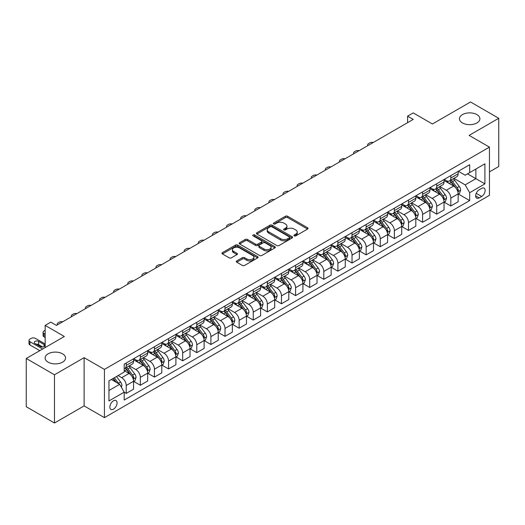 <?xml version="1.0" encoding="UTF-8"?>
<svg xmlns="http://www.w3.org/2000/svg" width="525" height="525" viewBox="0 0 525 525"><rect width="100%" height="100%" fill="white"/><g stroke="black" fill="none" stroke-linecap="round" stroke-linejoin="round"><path stroke-width="0.79" d="M294.256 235.856A1.096 0.637 0 0 0 295.811 235.856L307.584 229.058A1.568 0.906 0 0 0 308.044 228.421A1.568 0.906 0 0 0 307.584 227.778L287.634 216.261A1.568 0.906 0 0 0 285.416 216.261L273.643 223.059A1.096 0.637 0 0 0 273.322 223.512A1.096 0.637 0 0 0 273.643 223.958A1.096 0.637 0 0 0 275.198 223.958L276.721 223.079A5.014 2.894 0 0 1 283.815 223.079L285.475 224.037A5.014 2.894 0 0 1 286.945 226.085A5.014 2.894 0 0 1 285.475 228.132L283.953 229.012A1.096 0.637 0 0 0 283.631 229.458A1.096 0.637 0 0 0 283.953 229.911A1.096 0.637 0 0 0 285.502 229.911L287.024 229.031A5.014 2.894 0 0 1 294.118 229.031L295.778 229.989A5.014 2.894 0 0 1 297.248 232.037A5.014 2.894 0 0 1 295.778 234.084L294.256 234.964A1.096 0.637 0 0 0 293.934 235.41A1.096 0.637 0 0 0 294.256 235.856L294.256 234.964M62.547 353.824A10.218 5.9 0 0 0 51.411 352.544A10.218 5.9 0 0 0 45.104 357.998A10.218 5.9 0 0 0 48.097 362.165A10.218 5.9 0 0 0 59.233 363.444A10.218 5.9 0 0 0 65.54 357.998A10.218 5.9 0 0 0 62.547 353.824M476.903 114.594A10.218 5.9 0 0 0 465.767 113.321A10.218 5.9 0 0 0 459.46 118.768A10.218 5.9 0 0 0 462.453 122.942A10.218 5.9 0 0 0 473.589 124.222A10.218 5.9 0 0 0 479.896 118.768A10.218 5.9 0 0 0 476.903 114.594M113.466 409.165A5.112 2.953 120 0 0 116.806 404.663A5.112 2.953 120 0 0 116.025 400.568A5.112 2.953 120 0 0 113.466 400.818A5.112 2.953 120 0 0 110.132 405.326A5.112 2.953 120 0 0 110.913 409.415A5.112 2.953 120 0 0 113.466 409.165M236.768 260.925A1.568 0.906 0 0 0 236.309 261.562A1.568 0.906 0 0 0 236.768 262.205L242.366 265.433A1.568 0.906 0 0 0 244.584 265.433L257.657 257.887A1.568 0.906 0 0 0 258.116 257.243A1.568 0.906 0 0 0 257.657 256.607L237.713 245.09A1.568 0.906 0 0 0 235.495 245.09L222.416 252.637A1.568 0.906 0 0 0 221.957 253.28A1.568 0.906 0 0 0 222.416 253.916L229.176 257.821A1.568 0.906 0 0 0 231.394 257.821L236.992 254.592A1.568 0.906 0 0 0 237.451 253.949A1.568 0.906 0 0 0 236.992 253.312L233.638 251.377A4.193 2.422 0 0 1 232.411 249.664A4.193 2.422 0 0 1 234.997 247.426A4.193 2.422 0 0 1 239.564 247.951L252.702 255.531A4.193 2.422 0 0 1 253.929 257.243A4.193 2.422 0 0 1 251.337 259.481A4.193 2.422 0 0 1 246.77 258.956L244.584 257.69A1.568 0.906 0 0 0 242.366 257.69L236.768 260.925L236.768 262.205L242.366 258.996L242.366 257.69M489.438 171.892L498.75 166.517L498.75 118.282L470.525 101.981L432.416 123.985L413.227 112.901L407.584 116.163L413.227 119.418L56.451 325.402L50.807 322.14L45.163 325.402L45.163 347.563M54.475 374.778L54.475 423.019L84.112 405.904L84.112 357.669L54.475 374.778L26.25 358.483L64.352 336.486L45.163 325.402M84.112 357.669L104.436 369.403L489.438 147.125L489.438 195.359L104.436 417.637L104.436 369.403M498.75 118.282L469.114 135.391L489.438 147.125M276.832 245.536A1.568 0.906 0 0 0 279.044 245.536L292.123 237.982A1.568 0.906 0 0 0 292.582 237.346A1.568 0.906 0 0 0 292.123 236.703L272.173 225.192A1.568 0.906 0 0 0 269.962 225.192L256.882 232.739A1.568 0.906 0 0 0 256.423 233.382A1.568 0.906 0 0 0 256.882 234.019L276.832 245.536M253.496 236.093A1.096 0.637 0 0 1 254.612 236.25L254.612 234.944L274.89 246.658A1.568 0.906 0 0 1 275.349 247.295A1.568 0.906 0 0 1 274.89 247.938L261.817 255.485A1.568 0.906 0 0 1 259.599 255.485L239.649 243.968L239.649 242.688A1.568 0.906 0 0 0 239.19 243.331A1.568 0.906 0 0 0 239.649 243.968M239.649 242.688L245.247 239.459A1.568 0.906 0 0 1 247.465 239.459L255.55 244.125A1.568 0.906 0 0 0 257.768 244.125L261.483 241.986A1.568 0.906 0 0 0 261.942 241.343A1.568 0.906 0 0 0 261.483 240.706L253.057 235.843A1.096 0.637 0 0 1 252.735 235.397A1.096 0.637 0 0 1 253.418 234.806A1.096 0.637 0 0 1 254.612 234.944M54.475 423.019L26.25 406.717L26.25 358.483M481.648 188.383L479.161 189.82A4.948 2.855 120 0 0 475.926 194.184A4.948 2.855 120 0 0 476.687 198.148A4.948 2.855 120 0 0 479.161 197.905L481.648 196.468A4.948 2.855 120 0 0 484.877 192.104A4.948 2.855 120 0 0 484.122 188.14A4.948 2.855 120 0 0 481.648 188.383M458.332 171.275L465.163 175.219L469.678 172.613L469.678 164.725L124.195 364.186L124.195 372.074L108.951 380.874L108.951 400.949L124.195 392.149L124.195 400.037L469.678 200.576L469.678 192.688L465.163 184.866L453.935 178.382M469.678 172.613L484.916 163.813L484.916 183.888L469.678 192.688M84.112 405.904L104.436 417.637M407.584 116.163L407.584 122.679M467.532 173.847L475.886 178.671L475.886 169.024L484.916 163.813M465.163 184.866L475.886 178.671L484.916 183.888M108.951 390.521L119.68 384.326L111.32 379.503M124.195 392.214L126.223 393.389L126.223 385.501A6.385 3.688 -120 0 0 121.708 377.678L118.099 375.592M126.223 393.389L133.567 389.15L133.567 381.268A6.385 3.688 -120 0 0 129.052 373.446L124.195 370.643M133.731 381.426L140.339 385.245L140.339 377.357A6.385 3.688 -120 0 0 135.824 369.534L129.34 365.787M140.339 385.245L147.676 381.006L147.676 373.117A6.385 3.688 -120 0 0 143.161 365.295L133.567 359.756M147.847 373.282L154.448 377.094L154.448 369.206A6.385 3.688 -120 0 0 149.933 361.384L143.45 357.643M154.448 377.094L161.792 372.855L161.792 364.967A6.385 3.688 -120 0 0 157.277 357.144L147.676 351.606M161.963 365.131L168.564 368.944L168.564 361.056A6.385 3.688 -120 0 0 164.049 353.233L157.566 349.492M168.564 368.944L175.901 364.711L175.901 356.823A6.385 3.688 -120 0 0 171.386 349L161.792 343.462M176.072 356.987L182.68 360.8L182.68 352.912A6.385 3.688 -120 0 0 178.159 345.089L171.675 341.342M182.68 360.8L190.017 356.56L190.017 348.672A6.385 3.688 -120 0 0 185.502 340.85L175.901 335.311M190.188 348.836L196.79 352.649L196.79 344.761A6.385 3.688 -120 0 0 192.275 336.938L185.791 333.198M196.79 352.649L204.127 348.41L204.127 340.528A6.385 3.688 -120 0 0 199.612 332.706L190.017 327.16M204.297 340.686L210.906 344.505L210.906 336.617A6.385 3.688 -120 0 0 206.384 328.794L199.9 325.047M210.906 344.505L218.243 340.266L218.243 332.377A6.385 3.688 -120 0 0 213.727 324.555L204.127 319.016M218.413 332.542L225.015 336.354L225.015 328.466A6.385 3.688 -120 0 0 220.5 320.644L214.016 316.903M225.015 336.354L232.352 332.115L232.352 324.227A6.385 3.688 -120 0 0 227.837 316.404L218.243 310.866M232.523 324.391L239.131 328.204L239.131 320.316A6.385 3.688 -120 0 0 234.616 312.493L228.126 308.752M239.131 328.204L246.468 323.971L246.468 316.083A6.385 3.688 -120 0 0 241.953 308.26L232.352 302.722M246.638 316.247L253.24 320.06L253.24 312.172A6.385 3.688 -120 0 0 248.725 304.349L242.242 300.602M253.24 320.06L260.584 315.82L260.584 307.932A6.385 3.688 -120 0 0 256.062 300.11L246.468 294.571M260.748 308.096L267.356 311.909L267.356 304.021A6.385 3.688 -120 0 0 262.841 296.198L256.358 292.458M267.356 311.909L274.693 307.67L274.693 299.788A6.385 3.688 -120 0 0 270.178 291.966L260.584 286.42M274.864 299.946L281.466 303.765L281.466 295.877A6.385 3.688 -120 0 0 276.951 288.054L270.467 284.307M281.466 303.765L288.809 299.526L288.809 291.637A6.385 3.688 -120 0 0 284.287 283.815L274.693 278.276M288.973 291.802L295.582 295.614L295.582 287.726A6.385 3.688 -120 0 0 291.067 279.904L284.583 276.163M295.582 295.614L302.918 291.375L302.918 283.487A6.385 3.688 -120 0 0 298.403 275.664L288.809 270.126M303.089 283.651L309.691 287.464L309.691 279.576A6.385 3.688 -120 0 0 305.176 271.753L298.692 268.012M309.691 287.464L317.034 283.231L317.034 275.343A6.385 3.688 -120 0 0 312.519 267.52L302.918 261.982M317.198 275.507L323.807 279.32L323.807 271.432A6.385 3.688 -120 0 0 319.292 263.609L312.808 259.862M323.807 279.32L331.144 275.08L331.144 267.192A6.385 3.688 -120 0 0 326.629 259.37L317.034 253.831M331.314 267.356L337.916 271.169L337.916 263.281A6.385 3.688 -120 0 0 333.401 255.458L326.918 251.718M337.916 271.169L345.26 266.93L345.26 259.048A6.385 3.688 -120 0 0 340.745 251.226L331.144 245.68M345.43 259.206L352.032 263.025L352.032 255.137A6.385 3.688 -120 0 0 347.517 247.314L341.033 243.567M352.032 263.025L359.369 258.786L359.369 250.898A6.385 3.688 -120 0 0 354.854 243.075L345.26 237.536M359.54 251.062L366.148 254.874L366.148 246.986A6.385 3.688 -120 0 0 361.627 239.164L355.143 235.423M366.148 254.874L373.485 250.635L373.485 242.747A6.385 3.688 -120 0 0 368.97 234.924L359.369 229.386M373.656 242.911L380.258 246.724L380.258 238.836A6.385 3.688 -120 0 0 375.742 231.013L369.259 227.273M380.258 246.724L387.594 242.491L387.594 234.603A6.385 3.688 -120 0 0 383.079 226.78L373.485 221.242M387.765 234.767L394.373 238.58L394.373 230.692A6.385 3.688 -120 0 0 389.852 222.869L383.368 219.122M394.373 238.58L401.71 234.34L401.71 226.452A6.385 3.688 -120 0 0 397.195 218.63L387.594 213.091M401.881 226.616L408.483 230.429L408.483 222.541A6.385 3.688 -120 0 0 403.968 214.718L397.484 210.978M408.483 230.429L415.82 226.19L415.82 218.308A6.385 3.688 -120 0 0 411.305 210.486L401.71 204.94M415.99 218.466L422.599 222.278L422.599 214.397A6.385 3.688 -120 0 0 418.084 206.574L411.593 202.827M422.599 222.278L429.936 218.046L429.936 210.157A6.385 3.688 -120 0 0 425.421 202.335L415.82 196.796M430.106 210.322L436.708 214.134L436.708 206.246A6.385 3.688 -120 0 0 432.193 198.424L425.709 194.683M436.708 214.134L444.052 209.895L444.052 202.007A6.385 3.688 -120 0 0 439.53 194.184L429.936 188.646M444.216 202.171L450.824 205.984L450.824 198.096A6.385 3.688 -120 0 0 446.309 190.273L439.825 186.532M450.824 205.984L458.161 201.751L458.161 193.863A6.385 3.688 -120 0 0 453.646 186.04L444.052 180.502M444.216 179.425L446.309 180.626A6.385 3.688 -120 0 0 449.498 180.948A6.385 3.688 -120 0 0 450.824 178.021L450.824 175.613M430.106 187.569L432.193 188.777A6.385 3.688 -120 0 0 435.389 189.092A6.385 3.688 -120 0 0 436.708 186.172L436.708 183.757M415.99 195.72L418.084 196.927A6.385 3.688 -120 0 0 421.273 197.243A6.385 3.688 -120 0 0 422.599 194.316L422.599 191.907M401.881 203.864L403.968 205.072A6.385 3.688 -120 0 0 407.164 205.387A6.385 3.688 -120 0 0 408.483 202.466L408.483 200.051M387.765 212.015L389.852 213.222A6.385 3.688 -120 0 0 393.048 213.537A6.385 3.688 -120 0 0 394.373 210.61L394.373 208.202M373.656 220.165L375.742 221.366A6.385 3.688 -120 0 0 378.938 221.688A6.385 3.688 -120 0 0 380.258 218.761L380.258 216.352M359.54 228.309L361.627 229.517A6.385 3.688 -120 0 0 364.822 229.832A6.385 3.688 -120 0 0 366.148 226.912L366.148 224.497M345.43 236.46L347.517 237.668A6.385 3.688 -120 0 0 350.707 237.982A6.385 3.688 -120 0 0 352.032 235.056L352.032 232.647M331.314 244.604L333.401 245.812A6.385 3.688 -120 0 0 336.597 246.127A6.385 3.688 -120 0 0 337.916 243.206L337.916 240.791M317.198 252.755L319.292 253.962A6.385 3.688 -120 0 0 322.481 254.277A6.385 3.688 -120 0 0 323.807 251.35L323.807 248.942M303.089 260.905L305.176 262.106A6.385 3.688 -120 0 0 308.372 262.428A6.385 3.688 -120 0 0 309.691 259.501L309.691 257.092M288.973 269.049L291.067 270.257A6.385 3.688 -120 0 0 294.256 270.572A6.385 3.688 -120 0 0 295.582 267.652L295.582 265.237M274.864 277.2L276.951 278.408A6.385 3.688 -120 0 0 280.147 278.723A6.385 3.688 -120 0 0 281.466 275.796L281.466 273.387M260.748 285.344L262.841 286.552A6.385 3.688 -120 0 0 266.031 286.867A6.385 3.688 -120 0 0 267.356 283.946L267.356 281.531M246.638 293.495L248.725 294.702A6.385 3.688 -120 0 0 251.921 295.017A6.385 3.688 -120 0 0 253.24 292.09L253.24 289.682M232.523 301.645L234.616 302.846A6.385 3.688 -120 0 0 237.805 303.168A6.385 3.688 -120 0 0 239.131 300.241L239.131 297.832M218.413 309.789L220.5 310.997A6.385 3.688 -120 0 0 223.696 311.312A6.385 3.688 -120 0 0 225.015 308.392L225.015 305.977M204.297 317.94L206.384 319.147A6.385 3.688 -120 0 0 209.58 319.463A6.385 3.688 -120 0 0 210.906 316.536L210.906 314.127M190.188 326.084L192.275 327.292A6.385 3.688 -120 0 0 195.471 327.607A6.385 3.688 -120 0 0 196.79 324.686L196.79 322.271M176.072 334.235L178.159 335.442A6.385 3.688 -120 0 0 181.355 335.757A6.385 3.688 -120 0 0 182.68 332.83L182.68 330.422M161.963 342.385L164.049 343.586A6.385 3.688 -120 0 0 167.239 343.908A6.385 3.688 -120 0 0 168.564 340.981L168.564 338.572M147.847 350.529L149.933 351.737A6.385 3.688 -120 0 0 153.129 352.052A6.385 3.688 -120 0 0 154.448 349.132L154.448 346.717M133.731 358.68L135.824 359.887A6.385 3.688 -120 0 0 139.013 360.202A6.385 3.688 -120 0 0 140.339 357.276L140.339 354.867M458.332 194.027L469.678 200.576M449.498 180.948L456.835 176.708A6.385 3.688 -120 0 0 458.161 173.782L458.161 171.373M435.389 189.092L442.726 184.859A6.385 3.688 -120 0 0 444.052 181.932L444.052 179.517M421.273 197.243L428.61 193.003A6.385 3.688 -120 0 0 429.936 190.083L429.936 187.668M407.164 205.387L414.501 201.154A6.385 3.688 -120 0 0 415.82 198.227L415.82 195.818M393.048 213.537L400.385 209.298A6.385 3.688 -120 0 0 401.71 206.377L401.71 203.963M378.938 221.688L386.275 217.448A6.385 3.688 -120 0 0 387.594 214.522L387.594 212.113M364.822 229.832L372.159 225.599A6.385 3.688 -120 0 0 373.485 222.672L373.485 220.257M350.707 237.982L358.05 233.743A6.385 3.688 -120 0 0 359.369 230.823L359.369 228.408M336.597 246.127L343.934 241.894A6.385 3.688 -120 0 0 345.26 238.967L345.26 236.558M322.481 254.277L329.825 250.038A6.385 3.688 -120 0 0 331.144 247.118L331.144 244.702M308.372 262.428L315.709 258.188A6.385 3.688 -120 0 0 317.034 255.262L317.034 252.853M294.256 270.572L301.599 266.339A6.385 3.688 -120 0 0 302.918 263.412L302.918 261.004M280.147 278.723L287.483 274.483A6.385 3.688 -120 0 0 288.809 271.563L288.809 269.148M266.031 286.867L273.374 282.634A6.385 3.688 -120 0 0 274.693 279.707L274.693 277.298M251.921 295.017L259.258 290.778A6.385 3.688 -120 0 0 260.584 287.858L260.584 285.442M237.805 303.168L245.142 298.928A6.385 3.688 -120 0 0 246.468 296.002L246.468 293.593M223.696 311.312L231.033 307.079A6.385 3.688 -120 0 0 232.352 304.152L232.352 301.744M209.58 319.463L216.917 315.223A6.385 3.688 -120 0 0 218.243 312.303L218.243 309.888M195.471 327.607L202.808 323.374A6.385 3.688 -120 0 0 204.127 320.447L204.127 318.038M181.355 335.757L188.692 331.518A6.385 3.688 -120 0 0 190.017 328.598L190.017 326.183M167.239 343.908L174.582 339.668A6.385 3.688 -120 0 0 175.901 336.742L175.901 334.333M153.129 352.052L160.466 347.819A6.385 3.688 -120 0 0 161.792 344.892L161.792 342.484M139.013 360.202L146.357 355.963A6.385 3.688 -120 0 0 147.676 353.043L147.676 350.628M124.195 368.609A6.385 3.688 -120 0 0 124.904 368.347L132.241 364.114A6.385 3.688 -120 0 0 133.567 361.187L133.567 358.778M124.904 368.347A6.385 3.688 -120 0 0 126.223 365.426L126.223 363.011M119.68 384.326L124.195 392.149M294.696 236.014L295.778 235.384A5.014 2.894 0 0 0 297.248 233.336L297.248 232.037M286.945 226.085L286.945 227.391A5.014 2.894 0 0 1 285.475 229.438L284.392 230.062M307.565 229.071L287.634 217.567A1.568 0.906 0 0 0 285.416 217.567L274.083 224.109M292.103 237.996L272.173 226.492A1.568 0.906 0 0 0 269.962 226.492L256.902 234.032L256.882 232.739M289.354 237.792A1.096 0.637 0 0 0 289.675 237.346A1.096 0.637 0 0 0 289.354 236.9L271.845 226.787A1.096 0.637 0 0 0 270.29 226.787L268.688 227.719A5.014 2.894 0 0 0 267.218 229.766A5.014 2.894 0 0 0 268.688 231.814L280.652 238.724A5.014 2.894 0 0 0 287.746 238.724L289.354 237.792L289.354 239.098A1.096 0.637 0 0 0 289.675 238.652L289.675 237.346M267.218 229.766L267.218 231.066A5.014 2.894 0 0 0 268.688 233.113L268.688 231.814M289.354 239.098L287.746 240.023A5.014 2.894 0 0 1 280.652 240.023L268.688 233.113M239.669 243.981L245.247 240.758L245.247 239.459M261.942 241.343L261.942 242.648A1.568 0.906 0 0 1 261.483 243.292L257.768 245.431A1.568 0.906 0 0 1 255.55 245.431L247.465 240.758A1.568 0.906 0 0 0 245.247 240.758M254.612 236.25L274.87 247.944M263.95 248.975A4.193 2.422 0 0 0 268.518 249.5A4.193 2.422 0 0 0 271.103 247.262A4.193 2.422 0 0 0 269.876 245.549L265.25 242.878A1.568 0.906 0 0 0 263.032 242.878L259.324 245.024A1.568 0.906 0 0 0 258.864 245.661A1.568 0.906 0 0 0 259.324 246.304L263.95 248.975L263.95 250.281A4.193 2.422 0 0 0 268.518 250.806A4.193 2.422 0 0 0 271.103 248.568L271.103 247.262M258.864 245.661L258.864 246.967A1.568 0.906 0 0 0 259.324 247.61L259.324 246.304M263.95 250.281L259.324 247.61M253.929 257.243L253.929 258.549A4.193 2.422 0 0 1 251.337 260.787A4.193 2.422 0 0 1 246.77 260.262L244.584 258.996A1.568 0.906 0 0 0 242.366 258.996M232.411 249.664L232.411 250.963A4.193 2.422 0 0 0 233.638 252.676L233.638 251.377M236.972 254.599L233.638 252.676M257.637 257.893L237.713 246.389A1.568 0.906 0 0 0 235.495 246.389L222.436 253.929M458.161 194.125L459.519 193.338L460.642 190.083A4.233 2.441 -120 0 0 459.296 186.48L454.683 180.318A12.213 7.055 -120 0 0 453.351 178.723M448.763 183.218A12.213 7.055 -120 0 0 446.257 180.6M457.774 191.533L458.358 190.26A4.233 2.441 -120 0 0 457.15 187.714L452.537 181.558A12.213 7.055 -120 0 0 451.205 179.963M450.069 180.62A10.139 5.854 60 0 1 451.73 182.51L455.634 187.72M449.846 180.744A12.213 7.055 60 0 1 451.178 182.339L454.25 186.434M373.262 142.492A3.196 1.844 -0 0 0 369.758 142.885L368.629 143.542A3.196 1.844 -0 0 0 367.697 144.841A3.196 1.844 -0 0 0 367.946 145.563M444.052 202.269L445.403 201.488L446.532 198.227A4.233 2.441 -120 0 0 445.18 194.624L440.567 188.468A12.213 7.055 -120 0 0 439.235 186.874M434.648 191.369A12.213 7.055 -120 0 0 432.147 188.751M443.664 199.677L444.248 198.411A4.233 2.441 -120 0 0 443.034 195.864L438.421 189.709A12.213 7.055 -120 0 0 437.089 188.107M435.953 188.764A10.139 5.854 60 0 1 437.62 190.66L441.525 195.871M435.737 188.895A12.213 7.055 60 0 1 437.069 190.49L440.134 194.585M359.146 150.642A3.196 1.844 -0 0 0 355.648 151.036L354.519 151.686A3.196 1.844 -0 0 0 353.581 152.992A3.196 1.844 -0 0 0 353.837 153.713M429.936 210.42L431.288 209.639L432.416 206.377A4.233 2.441 -120 0 0 431.071 202.775L426.458 196.613A12.213 7.055 -120 0 0 425.125 195.018M420.532 199.513A12.213 7.055 -120 0 0 418.031 196.895M429.548 207.828L430.133 206.555A4.233 2.441 -120 0 0 428.925 204.015L424.312 197.853A12.213 7.055 -120 0 0 422.979 196.258M421.844 196.914A10.139 5.854 60 0 1 423.504 198.804L427.409 204.015M421.621 197.039A12.213 7.055 60 0 1 422.953 198.634L426.024 202.729M345.037 158.793A3.196 1.844 -0 0 0 341.532 159.187L340.403 159.836A3.196 1.844 -0 0 0 339.465 161.142A3.196 1.844 -0 0 0 339.721 161.857M415.82 218.564L417.178 217.783L418.307 214.522A4.233 2.441 -120 0 0 416.955 210.919L412.342 204.763A12.213 7.055 -120 0 0 411.009 203.168M406.422 207.664A12.213 7.055 -120 0 0 403.922 205.045M415.439 215.972L416.023 214.705A4.233 2.441 -120 0 0 414.809 212.159L410.196 206.003A12.213 7.055 -120 0 0 408.863 204.409M407.728 205.065A10.139 5.854 60 0 1 409.395 206.955L413.293 212.166M407.512 205.19A12.213 7.055 60 0 1 408.844 206.784L411.908 210.879M330.921 166.937A3.196 1.844 -0 0 0 327.416 167.331L326.287 167.98A3.196 1.844 -0 0 0 325.356 169.286A3.196 1.844 -0 0 0 325.605 170.008M401.71 226.715L403.062 225.934L404.191 222.672A4.233 2.441 -120 0 0 402.846 219.069L398.232 212.914A12.213 7.055 -120 0 0 396.9 211.312M392.306 215.808A12.213 7.055 -120 0 0 389.806 213.196M401.323 224.123L401.907 222.856A4.233 2.441 -120 0 0 400.7 220.31L396.086 214.148A12.213 7.055 -120 0 0 394.754 212.553M393.612 213.209A10.139 5.854 60 0 1 395.279 215.099L399.184 220.316M393.396 213.334A12.213 7.055 60 0 1 394.728 214.935L397.799 219.023M316.811 175.088A3.196 1.844 -0 0 0 313.307 175.481L312.178 176.131A3.196 1.844 -0 0 0 311.24 177.437A3.196 1.844 -0 0 0 311.496 178.152M387.594 234.865L388.953 234.078L390.082 230.823A4.233 2.441 -120 0 0 388.73 227.22L384.116 221.058A12.213 7.055 -120 0 0 382.784 219.463M378.197 223.958A12.213 7.055 -120 0 0 375.697 221.34M387.214 232.273L387.798 231A4.233 2.441 -120 0 0 386.584 228.454L381.97 222.298A12.213 7.055 -120 0 0 380.638 220.703M379.503 221.36A10.139 5.854 60 0 1 381.17 223.25L385.068 228.46M379.286 221.484A12.213 7.055 60 0 1 380.618 223.079L383.683 227.174M302.695 183.232A3.196 1.844 -0 0 0 299.191 183.625L298.062 184.282A3.196 1.844 -0 0 0 297.13 185.581A3.196 1.844 -0 0 0 297.38 186.303M373.485 243.009L374.837 242.228L375.966 238.967A4.233 2.441 -120 0 0 374.614 235.364L370.007 229.208A12.213 7.055 -120 0 0 368.668 227.614M364.081 232.109A12.213 7.055 -120 0 0 361.581 229.491M373.098 240.417L373.682 239.151A4.233 2.441 -120 0 0 372.474 236.604L367.861 230.449A12.213 7.055 -120 0 0 366.529 228.848M365.387 229.504A10.139 5.854 60 0 1 367.054 231.4L370.958 236.611M365.17 229.635A12.213 7.055 60 0 1 366.502 231.23L369.574 235.325M288.586 191.382A3.196 1.844 -0 0 0 285.082 191.776L283.953 192.426A3.196 1.844 -0 0 0 283.014 193.732A3.196 1.844 -0 0 0 283.27 194.453M359.369 251.16L360.727 250.379L361.856 247.118A4.233 2.441 -120 0 0 360.504 243.515L355.891 237.352A12.213 7.055 -120 0 0 354.559 235.758M349.972 240.253A12.213 7.055 -120 0 0 347.471 237.635M358.988 248.568L359.572 247.295A4.233 2.441 -120 0 0 358.358 244.755L353.745 238.593A12.213 7.055 -120 0 0 352.413 236.998M351.277 237.654A10.139 5.854 60 0 1 352.938 239.544L356.842 244.755M351.061 237.779A12.213 7.055 60 0 1 352.393 239.374L355.458 243.469M274.47 199.533A3.196 1.844 -0 0 0 270.966 199.927L269.837 200.576A3.196 1.844 -0 0 0 268.905 201.882A3.196 1.844 -0 0 0 269.154 202.598M345.26 259.304L346.612 258.523L347.74 255.262A4.233 2.441 -120 0 0 346.388 251.659L341.775 245.503A12.213 7.055 -120 0 0 340.443 243.908M335.856 248.404A12.213 7.055 -120 0 0 333.355 245.785M344.873 256.712L345.457 255.445A4.233 2.441 -120 0 0 344.249 252.899L339.636 246.743A12.213 7.055 -120 0 0 338.297 245.149M337.162 245.805A10.139 5.854 60 0 1 338.828 247.695L342.733 252.906M336.945 245.93A12.213 7.055 60 0 1 338.277 247.524L341.342 251.619M260.361 207.677A3.196 1.844 -0 0 0 256.856 208.071L255.727 208.72A3.196 1.844 -0 0 0 254.789 210.026A3.196 1.844 -0 0 0 255.045 210.748M331.144 267.455L332.502 266.674L333.631 263.412A4.233 2.441 -120 0 0 332.279 259.809L327.666 253.654A12.213 7.055 -120 0 0 326.333 252.052M321.746 256.548A12.213 7.055 -120 0 0 319.246 253.936M330.757 264.863L331.347 263.596A4.233 2.441 -120 0 0 330.133 261.05L325.52 254.887A12.213 7.055 -120 0 0 324.188 253.293M323.052 253.949A10.139 5.854 60 0 1 324.713 255.839L328.617 261.056M322.829 254.074A12.213 7.055 60 0 1 324.168 255.675L327.233 259.763M246.245 215.827A3.196 1.844 -0 0 0 242.74 216.221L241.612 216.871A3.196 1.844 -0 0 0 240.68 218.177A3.196 1.844 -0 0 0 240.929 218.892M317.034 275.605L318.386 274.818L319.515 271.563A4.233 2.441 -120 0 0 318.163 267.96L313.55 261.798A12.213 7.055 -120 0 0 312.217 260.203M307.63 264.698A12.213 7.055 -120 0 0 305.13 262.08M316.647 273.013L317.231 271.74A4.233 2.441 -120 0 0 316.017 269.194L311.41 263.038A12.213 7.055 -120 0 0 310.072 261.443M308.936 262.1A10.139 5.854 60 0 1 310.603 263.99L314.508 269.2M308.72 262.224A12.213 7.055 60 0 1 310.052 263.819L313.117 267.914M232.135 223.972A3.196 1.844 -0 0 0 228.631 224.365L227.502 225.022A3.196 1.844 -0 0 0 226.564 226.321A3.196 1.844 -0 0 0 226.82 227.043M302.918 283.749L304.277 282.968L305.406 279.707A4.233 2.441 -120 0 0 304.054 276.104L299.44 269.948A12.213 7.055 -120 0 0 298.108 268.354M293.521 272.849A12.213 7.055 -120 0 0 291.021 270.231M302.531 281.157L303.115 279.891A4.233 2.441 -120 0 0 301.908 277.344L297.294 271.189A12.213 7.055 -120 0 0 295.962 269.588M294.827 270.244A10.139 5.854 60 0 1 296.487 272.14L300.392 277.351M294.604 270.375A12.213 7.055 60 0 1 295.942 271.97L299.007 276.065M218.019 232.122A3.196 1.844 -0 0 0 214.515 232.516L213.386 233.166A3.196 1.844 -0 0 0 212.454 234.472A3.196 1.844 -0 0 0 212.704 235.193M288.809 291.9L290.161 291.119L291.29 287.858A4.233 2.441 -120 0 0 289.938 284.255L285.324 278.092A12.213 7.055 -120 0 0 283.992 276.498M279.405 280.993A12.213 7.055 -120 0 0 276.905 278.375M288.422 289.308L289.006 288.035A4.233 2.441 -120 0 0 287.792 285.495L283.178 279.333A12.213 7.055 -120 0 0 281.846 277.738M280.711 278.394A10.139 5.854 60 0 1 282.378 280.284L286.283 285.495M280.494 278.519A12.213 7.055 60 0 1 281.827 280.114L284.891 284.209M203.91 240.273A3.196 1.844 -0 0 0 200.406 240.667L199.277 241.316A3.196 1.844 -0 0 0 198.338 242.622A3.196 1.844 -0 0 0 198.594 243.338M274.693 300.044L276.052 299.263L277.174 296.002A4.233 2.441 -120 0 0 275.828 292.399L271.215 286.243A12.213 7.055 -120 0 0 269.883 284.648M265.296 289.144A12.213 7.055 -120 0 0 262.795 286.525M274.306 297.452L274.89 296.185A4.233 2.441 -120 0 0 273.683 293.639L269.069 287.483A12.213 7.055 -120 0 0 267.737 285.889M266.602 286.545A10.139 5.854 60 0 1 268.262 288.435L272.167 293.646M266.378 286.67A12.213 7.055 60 0 1 267.711 288.264L270.782 292.359M189.794 248.417A3.196 1.844 -0 0 0 186.29 248.811L185.161 249.46A3.196 1.844 -0 0 0 184.229 250.766A3.196 1.844 -0 0 0 184.478 251.488M260.584 308.195L261.936 307.414L263.064 304.152A4.233 2.441 -120 0 0 261.713 300.549L257.099 294.394A12.213 7.055 -120 0 0 255.767 292.793M251.18 297.294A12.213 7.055 -120 0 0 248.679 294.676M260.197 305.603L260.781 304.336A4.233 2.441 -120 0 0 259.567 301.79L254.953 295.627A12.213 7.055 -120 0 0 253.621 294.033M252.486 294.689A10.139 5.854 60 0 1 254.152 296.579L258.057 301.796M252.269 294.814A12.213 7.055 60 0 1 253.601 296.415L256.666 300.503M175.678 256.567A3.196 1.844 -0 0 0 172.18 256.961L171.052 257.611A3.196 1.844 -0 0 0 170.113 258.917A3.196 1.844 -0 0 0 170.369 259.632M246.468 316.345L247.82 315.558L248.948 312.303A4.233 2.441 -120 0 0 247.603 308.7L242.99 302.538A12.213 7.055 -120 0 0 241.657 300.943M237.064 305.438A12.213 7.055 -120 0 0 234.563 302.82M246.081 313.753L246.665 312.48A4.233 2.441 -120 0 0 245.457 309.934L240.844 303.778A12.213 7.055 -120 0 0 239.512 302.183M238.376 302.84A10.139 5.854 60 0 1 240.037 304.73L243.941 309.94M238.153 302.964A12.213 7.055 60 0 1 239.485 304.559L242.557 308.654M161.569 264.712A3.196 1.844 -0 0 0 158.064 265.105L156.936 265.762A3.196 1.844 -0 0 0 155.997 267.061A3.196 1.844 -0 0 0 156.253 267.783M232.352 324.489L233.71 323.708L234.839 320.447A4.233 2.441 -120 0 0 233.487 316.844L228.874 310.688A12.213 7.055 -120 0 0 227.542 309.094M222.954 313.589A12.213 7.055 -120 0 0 220.454 310.971M231.971 321.897L232.555 320.631A4.233 2.441 -120 0 0 231.341 318.084L226.728 311.929A12.213 7.055 -120 0 0 225.396 310.327M224.26 310.984A10.139 5.854 60 0 1 225.927 312.88L229.825 318.091M224.044 311.115A12.213 7.055 60 0 1 225.376 312.71L228.441 316.805M147.453 272.862A3.196 1.844 -0 0 0 143.948 273.256L142.82 273.906A3.196 1.844 -0 0 0 141.888 275.212A3.196 1.844 -0 0 0 142.137 275.933M218.243 332.64L219.594 331.859L220.723 328.598A4.233 2.441 -120 0 0 219.378 324.995L214.764 318.832A12.213 7.055 -120 0 0 213.432 317.238M208.838 321.733A12.213 7.055 -120 0 0 206.338 319.121M217.855 330.048L218.439 328.775A4.233 2.441 -120 0 0 217.232 326.235L212.618 320.073A12.213 7.055 -120 0 0 211.286 318.478M210.144 319.134A10.139 5.854 60 0 1 211.811 321.024L215.716 326.235M209.928 319.259A12.213 7.055 60 0 1 211.26 320.854L214.331 324.949M133.343 281.013A3.196 1.844 -0 0 0 129.839 281.407L128.71 282.056A3.196 1.844 -0 0 0 127.772 283.362A3.196 1.844 -0 0 0 128.028 284.077M204.127 340.784L205.485 340.003L206.614 336.742A4.233 2.441 -120 0 0 205.262 333.139L200.648 326.983A12.213 7.055 -120 0 0 199.316 325.388M194.729 329.884A12.213 7.055 -120 0 0 192.229 327.265M203.746 338.192L204.33 336.925A4.233 2.441 -120 0 0 203.116 334.379L198.502 328.223A12.213 7.055 -120 0 0 197.17 326.629M196.035 327.285A10.139 5.854 60 0 1 197.702 329.175L201.6 334.386M195.818 327.41A12.213 7.055 60 0 1 197.151 329.004L200.215 333.099M119.228 289.157A3.196 1.844 -0 0 0 115.723 289.551L114.594 290.2A3.196 1.844 -0 0 0 113.662 291.506A3.196 1.844 -0 0 0 113.912 292.228M190.017 348.935L191.369 348.154L192.498 344.892A4.233 2.441 -120 0 0 191.152 341.289L186.539 335.134A12.213 7.055 -120 0 0 185.2 333.533M180.613 338.034A12.213 7.055 -120 0 0 178.113 335.416M189.63 346.342L190.214 345.076A4.233 2.441 -120 0 0 189.007 342.53L184.393 336.367A12.213 7.055 -120 0 0 183.061 334.773M181.919 335.429A10.139 5.854 60 0 1 183.586 337.319L187.491 342.536M181.702 335.554A12.213 7.055 60 0 1 183.035 337.155L186.106 341.243M105.118 297.308A3.196 1.844 -0 0 0 101.614 297.701L100.485 298.351A3.196 1.844 -0 0 0 99.547 299.657A3.196 1.844 -0 0 0 99.803 300.372M175.901 357.085L177.26 356.298L178.388 353.043A4.233 2.441 -120 0 0 177.037 349.44L172.423 343.278A12.213 7.055 -120 0 0 171.091 341.683M166.504 346.178A12.213 7.055 -120 0 0 164.003 343.56M175.521 354.493L176.105 353.22A4.233 2.441 -120 0 0 174.891 350.674L170.277 344.518A12.213 7.055 -120 0 0 168.945 342.923M167.81 343.58A10.139 5.854 60 0 1 169.47 345.47L173.375 350.68M167.593 343.704A12.213 7.055 60 0 1 168.925 345.299L171.99 349.394M91.002 305.452A3.196 1.844 -0 0 0 87.498 305.845L86.369 306.502A3.196 1.844 -0 0 0 85.437 307.801A3.196 1.844 -0 0 0 85.687 308.523M161.792 365.229L163.144 364.448L164.273 361.187A4.233 2.441 -120 0 0 162.921 357.584L158.307 351.428A12.213 7.055 -120 0 0 156.975 349.834M152.388 354.329A12.213 7.055 -120 0 0 149.888 351.711M161.405 362.637L161.989 361.371A4.233 2.441 -120 0 0 160.781 358.824L156.168 352.669A12.213 7.055 -120 0 0 154.829 351.067M153.694 351.724A10.139 5.854 60 0 1 155.361 353.62L159.265 358.831M153.477 351.855A12.213 7.055 60 0 1 154.809 353.45L157.874 357.545M76.893 313.602A3.196 1.844 -0 0 0 73.388 313.996L72.26 314.646A3.196 1.844 -0 0 0 71.321 315.952A3.196 1.844 -0 0 0 71.577 316.673M147.676 373.38L149.034 372.599L150.163 369.337A4.233 2.441 -120 0 0 148.811 365.735L144.198 359.572A12.213 7.055 -120 0 0 142.866 357.978M138.278 362.473A12.213 7.055 -120 0 0 135.778 359.861M147.289 370.788L147.879 369.515A4.233 2.441 -120 0 0 146.665 366.975L142.052 360.813A12.213 7.055 -120 0 0 140.72 359.218M139.584 359.874A10.139 5.854 60 0 1 141.245 361.764L145.149 366.975M139.368 359.999A12.213 7.055 60 0 1 140.7 361.594L143.765 365.689M62.777 321.753A3.196 1.844 -0 0 0 59.272 322.147L58.144 322.796A3.196 1.844 -0 0 0 57.212 324.102A3.196 1.844 -0 0 0 57.461 324.817M133.567 381.524L134.918 380.743L136.047 377.482A4.233 2.441 -120 0 0 134.695 373.879L130.082 367.723A12.213 7.055 -120 0 0 128.75 366.128M45.163 334.202L44.034 333.552L44.034 336.807A3.196 1.844 180 0 1 43.096 335.508L43.096 332.246A3.196 1.844 -0 0 0 44.034 333.552M45.163 337.463L44.034 336.807M133.179 378.932L133.763 377.665A4.233 2.441 -120 0 0 132.549 375.119L127.943 368.963A12.213 7.055 -120 0 0 126.604 367.369M125.468 368.025A10.139 5.854 60 0 1 127.135 369.915L131.04 375.126M125.252 368.15A12.213 7.055 60 0 1 126.584 369.744L129.649 373.839M45.163 330.291L44.034 330.94A3.196 1.844 -0 0 0 43.096 332.246M121.373 387.26L121.938 385.632A4.233 2.441 -120 0 0 120.586 382.029L116.471 376.537M42.623 349.033L29.918 341.696A3.196 1.844 -0 0 1 28.987 340.397A3.196 1.844 -0 0 1 29.918 339.091L31.047 338.441A3.196 1.844 -0 0 1 35.562 338.441L45.163 343.98M39.795 350.661L29.918 344.958A3.196 1.844 180 0 1 28.987 343.652L28.987 340.397M42.702 346.992L38.614 344.63A2.553 1.477 -0 0 0 36.33 344.229M118.827 383.834A4.233 2.441 -120 0 0 118.44 383.27L114.325 377.77M113.262 378.387L116.222 382.331M112.967 378.558L115.474 381.905M34.998 343.462L40.418 346.585A2.553 1.477 -0 0 0 43.201 346.907A2.553 1.477 -0 0 0 44.782 345.542A2.553 1.477 -0 0 0 44.034 344.505L38.614 341.375A2.553 1.477 -0 0 0 35.831 341.053A2.553 1.477 -0 0 0 34.25 342.418A2.553 1.477 -0 0 0 34.998 343.462M121.708 377.678L129.052 373.446M135.824 369.534L143.161 365.295M149.933 361.384L157.277 357.144M164.049 353.233L171.386 349M178.159 345.089L185.502 340.85M192.275 336.938L199.612 332.706M206.384 328.794L213.727 324.555M220.5 320.644L227.837 316.404M234.616 312.493L241.953 308.26M248.725 304.349L256.062 300.11M262.841 296.198L270.178 291.966M276.951 288.054L284.287 283.815M291.067 279.904L298.403 275.664M305.176 271.753L312.519 267.52M319.292 263.609L326.629 259.37M333.401 255.458L340.745 251.226M347.517 247.314L354.854 243.075M361.627 239.164L368.97 234.924M375.742 231.013L383.079 226.78M389.852 222.869L397.195 218.63M403.968 214.718L411.305 210.486M418.084 206.574L425.421 202.335M432.193 198.424L439.53 194.184M446.309 190.273L453.646 186.04M450.824 178.021L458.161 173.782M450.824 198.096L458.161 193.863M436.708 206.246L444.052 202.007M436.708 186.172L444.052 181.932M422.599 214.397L429.936 210.157M422.599 194.316L429.936 190.083M408.483 222.541L415.82 218.308M408.483 202.466L415.82 198.227M394.373 230.692L401.71 226.452M394.373 210.61L401.71 206.377M380.258 238.836L387.594 234.603M380.258 218.761L387.594 214.522M366.148 246.986L373.485 242.747M366.148 226.912L373.485 222.672M352.032 255.137L359.369 250.898M352.032 235.056L359.369 230.823M337.916 263.281L345.26 259.048M337.916 243.206L345.26 238.967M323.807 271.432L331.144 267.192M323.807 251.35L331.144 247.118M309.691 279.576L317.034 275.343M309.691 259.501L317.034 255.262M295.582 287.726L302.918 283.487M295.582 267.652L302.918 263.412M281.466 295.877L288.809 291.637M281.466 275.796L288.809 271.563M267.356 304.021L274.693 299.788M267.356 283.946L274.693 279.707M253.24 312.172L260.584 307.932M253.24 292.09L260.584 287.858M239.131 320.316L246.468 316.083M239.131 300.241L246.468 296.002M225.015 328.466L232.352 324.227M225.015 308.392L232.352 304.152M210.906 336.617L218.243 332.377M210.906 316.536L218.243 312.303M196.79 344.761L204.127 340.528M196.79 324.686L204.127 320.447M182.68 352.912L190.017 348.672M182.68 332.83L190.017 328.598M168.564 361.056L175.901 356.823M168.564 340.981L175.901 336.742M154.448 369.206L161.792 364.967M154.448 349.132L161.792 344.892M140.339 377.357L147.676 373.117M140.339 357.276L147.676 353.043M126.223 385.501L133.567 381.268M126.223 365.426L133.567 361.187M476.234 193.344L481.648 196.468M475.663 195.884L479.161 197.905M295.778 235.384L295.778 234.084M283.953 229.911L283.953 229.012M285.475 229.438L285.475 228.132M273.643 223.958L273.643 223.059M285.416 217.567L285.416 216.261M287.634 217.567L287.634 216.261M307.584 229.058L307.584 227.778M269.962 226.492L269.962 225.192M272.173 226.492L272.173 225.192M292.123 237.982L292.123 236.703M280.652 240.023L280.652 238.724M287.746 240.023L287.746 238.724M247.465 240.758L247.465 239.459M255.55 245.431L255.55 244.125M257.768 245.431L257.768 244.125M261.483 243.292L261.483 241.986M274.89 247.938L274.89 246.658M244.584 258.996L244.584 257.69M246.77 260.262L246.77 258.956M236.992 254.592L236.992 253.312M222.416 253.916L222.416 252.637M235.495 246.389L235.495 245.09M237.713 246.389L237.713 245.09M257.657 257.887L257.657 256.607M457.846 191.763L460.615 190.162M452.537 181.558L454.683 180.318M449.21 183.481L451.178 182.339M457.15 187.714L459.296 186.48M456.816 189.368L458.358 190.26M443.73 199.913L446.506 198.312M438.421 189.709L440.567 188.468M435.094 191.625L437.069 190.49M443.034 195.864L445.18 194.624M442.7 197.518L444.248 198.411M429.621 208.058L432.39 206.456M424.312 197.853L426.458 196.613M420.984 199.776L422.953 198.634M428.925 204.015L431.071 202.775M428.59 205.662L430.133 206.555M415.505 216.208L418.281 214.607M410.196 206.003L412.342 204.763M406.868 207.92L408.844 206.784M414.809 212.159L416.955 210.919M414.474 213.813L416.023 214.705M401.395 224.352L404.165 222.751M396.086 214.148L398.232 212.914M392.759 216.07L394.728 214.935M400.7 220.31L402.846 219.069M400.365 221.957L401.907 222.856M387.279 232.503L390.055 230.902M381.97 222.298L384.116 221.058M378.643 224.221L380.618 223.079M386.584 228.454L388.73 227.22M386.249 230.107L387.798 231M373.17 240.653L375.939 239.052M367.861 230.449L370.007 229.208M364.534 232.365L366.502 231.23M372.474 236.604L374.614 235.364M372.14 238.258L373.682 239.151M359.054 248.798L361.823 247.196M353.745 238.593L355.891 237.352M350.418 240.516L352.393 239.374M358.358 244.755L360.504 243.515M358.024 246.402L359.572 247.295M344.945 256.948L347.714 255.347M339.636 246.743L341.775 245.503M336.308 248.66L338.277 247.524M344.249 252.899L346.388 251.659M343.908 254.553L345.457 255.445M330.829 265.092L333.598 263.498M325.52 254.887L327.666 253.654M322.192 256.81L324.168 255.675M330.133 261.05L332.279 259.809M329.798 262.697L331.347 263.596M316.719 273.243L319.489 271.642M311.41 263.038L313.55 261.798M308.083 264.961L310.052 263.819M316.017 269.194L318.163 267.96M315.683 270.848L317.231 271.74M302.603 281.393L305.373 279.792M297.294 271.189L299.44 269.948M293.967 273.105L295.942 271.97M301.908 277.344L304.054 276.104M301.573 278.998L303.115 279.891M288.488 289.537L291.263 287.936M283.178 279.333L285.324 278.092M279.858 281.256L281.827 280.114M287.792 285.495L289.938 284.255M287.457 287.142L289.006 288.035M274.378 297.688L277.147 296.087M269.069 287.483L271.215 286.243M265.742 289.4L267.711 288.264M273.683 293.639L275.828 292.399M273.348 295.293L274.89 296.185M260.262 305.832L263.038 304.238M254.953 295.627L257.099 294.394M251.626 297.55L253.601 296.415M259.567 301.79L261.713 300.549M259.232 303.437L260.781 304.336M246.153 313.983L248.922 312.382M240.844 303.778L242.99 302.538M237.517 305.701L239.485 304.559M245.457 309.934L247.603 308.7M245.123 311.588L246.665 312.48M232.037 322.133L234.813 320.532M226.728 311.929L228.874 310.688M223.401 313.845L225.376 312.71M231.341 318.084L233.487 316.844M231.007 319.738L232.555 320.631M217.927 330.277L220.697 328.676M212.618 320.073L214.764 318.832M209.291 321.996L211.26 320.854M217.232 326.235L219.378 324.995M216.897 327.882L218.439 328.775M203.812 338.428L206.588 336.827M198.502 328.223L200.648 326.983M195.175 330.14L197.151 329.004M203.116 334.379L205.262 333.139M202.781 336.033L204.33 336.925M189.702 346.572L192.472 344.977M184.393 336.367L186.539 335.134M181.066 338.29L183.035 337.155M189.007 342.53L191.152 341.289M188.672 344.183L190.214 345.076M175.586 354.723L178.356 353.122M170.277 344.518L172.423 343.278M166.95 346.441L168.925 345.299M174.891 350.674L177.037 349.44M174.556 352.327L176.105 353.22M161.477 362.873L164.246 361.272M156.168 352.669L158.307 351.428M152.841 354.585L154.809 353.45M160.781 358.824L162.921 357.584M160.44 360.478L161.989 361.371M147.361 371.017L150.13 369.416M142.052 360.813L144.198 359.572M138.725 362.736L140.7 361.594M146.665 366.975L148.811 365.735M146.331 368.622L147.879 369.515M133.252 379.168L136.021 377.567M127.943 368.963L130.082 367.723M124.615 370.88L126.584 369.744M132.549 375.119L134.695 373.879M132.215 376.773L133.763 377.665M29.918 341.696L29.918 344.958M120.835 386.334L121.905 385.717M118.44 383.27L120.586 382.029M38.614 344.63L38.614 341.375M44.034 346.585L44.034 344.505M367.697 144.841L367.697 145.707M353.581 152.992L353.581 153.858M339.465 161.142L339.465 162.002M325.356 169.286L325.356 170.152M311.24 177.437L311.24 178.303M297.13 185.581L297.13 186.447M283.014 193.732L283.014 194.598M268.905 201.882L268.905 202.742M254.789 210.026L254.789 210.893M240.68 218.177L240.68 219.043M226.564 226.321L226.564 227.187M212.454 234.472L212.454 235.338M198.338 242.622L198.338 243.482M184.229 250.766L184.229 251.632M170.113 258.917L170.113 259.783M155.997 267.061L155.997 267.927M141.888 275.212L141.888 276.078M127.772 283.362L127.772 284.222M113.662 291.506L113.662 292.373M99.547 299.657L99.547 300.523M85.437 307.801L85.437 308.667M71.321 315.952L71.321 316.818M57.212 324.102L57.212 324.962"/></g></svg>
